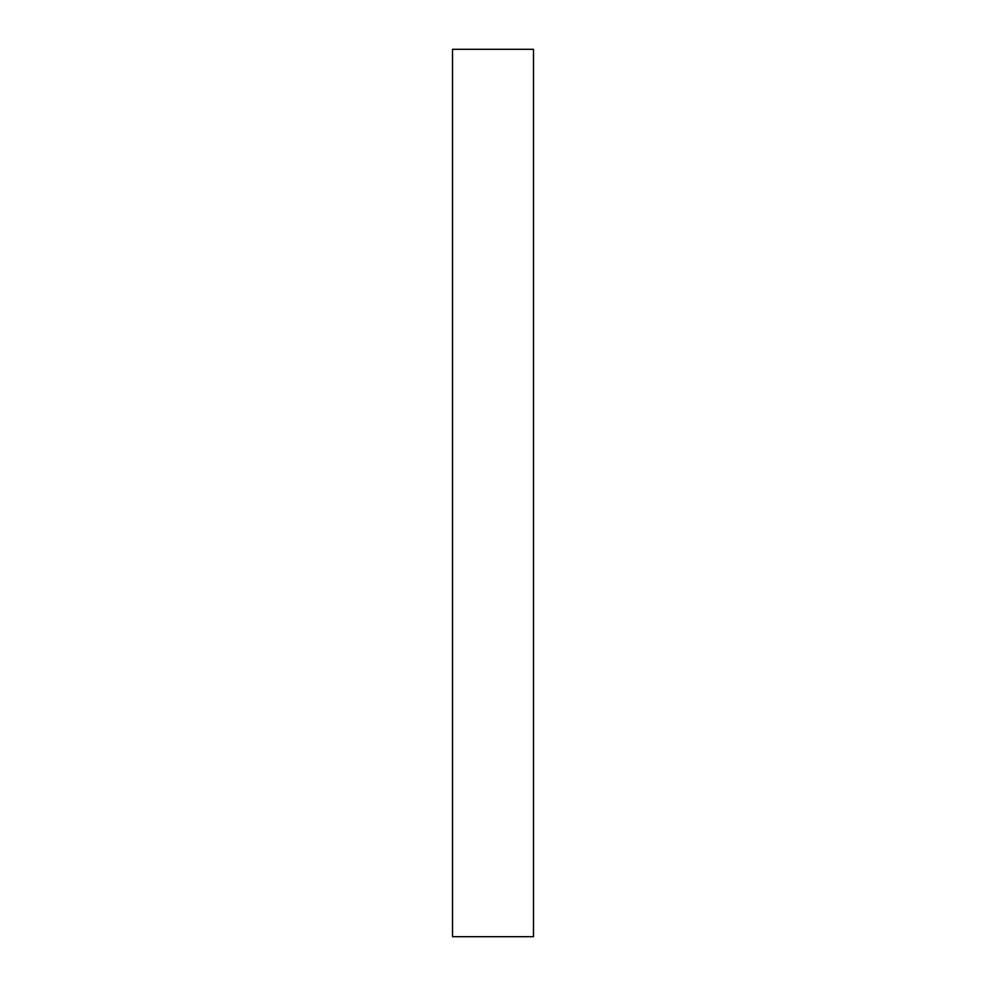 <?xml version="1.0" encoding="UTF-8"?>
<svg xmlns="http://www.w3.org/2000/svg" width="986" height="986" viewBox="0 0 986 986"><rect width="100%" height="100%" fill="white"/><g stroke="black" fill="none" stroke-linecap="round" stroke-linejoin="round"><path stroke-width="1.48" d="M533.475 49.3L533.475 936.7L452.525 936.7L452.525 49.3L533.475 49.3"/></g></svg>
